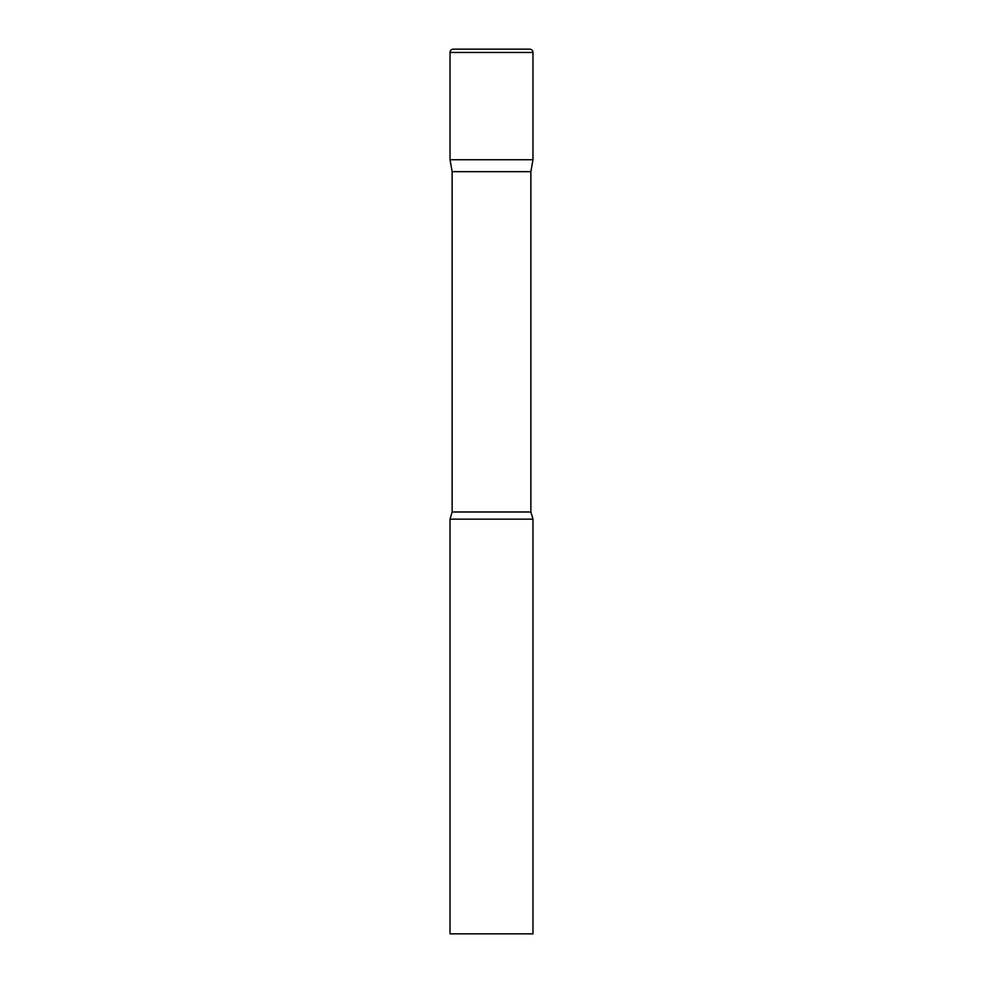 <?xml version="1.0" encoding="UTF-8"?>
<svg xmlns="http://www.w3.org/2000/svg" width="983" height="983" viewBox="0 0 983 983"><rect width="100%" height="100%" fill="white"/><g stroke="black" fill="none" stroke-linecap="round" stroke-linejoin="round"><path stroke-width="1.47" d="M530.869 171.656L530.869 511.983L452.131 511.983L452.131 171.656L530.869 171.656L532.97 159.738L450.03 159.738L532.97 159.738L532.97 52.468A3.318 3.318 0 0 0 529.653 49.15L453.347 49.15A3.318 3.318 0 0 0 450.03 52.468L532.97 52.468M452.131 171.656L450.03 159.738L450.03 52.468M491.5 519.147L450.03 519.147L450.03 933.85L532.97 933.85L532.97 519.147L491.5 519.147M452.131 511.983L450.03 519.147M530.869 511.983L532.97 519.147"/></g></svg>
